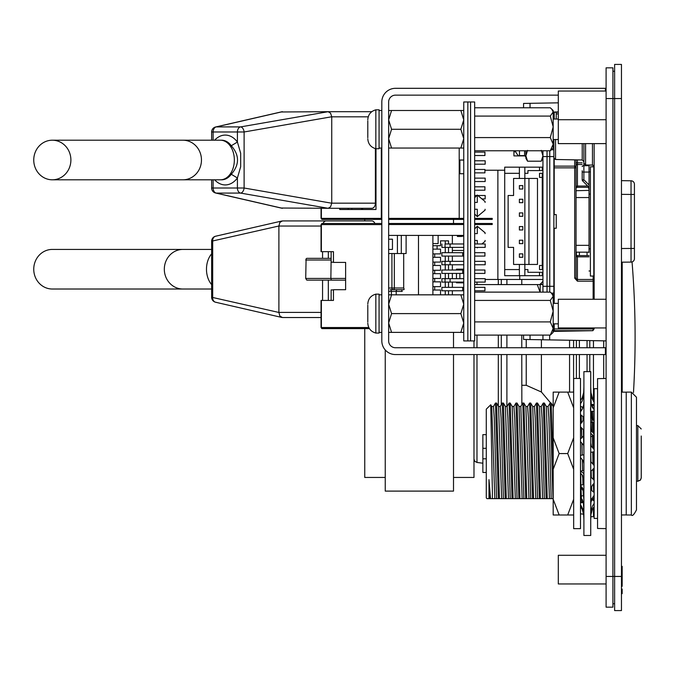 <?xml version="1.0" encoding="UTF-8"?>
<svg xmlns="http://www.w3.org/2000/svg" width="675" height="675" viewBox="0 0 675 675"><rect width="100%" height="100%" fill="white"/><g stroke="black" fill="none" stroke-linecap="round" stroke-linejoin="round"><path stroke-width="1.01" d="M542.945 284.588L540.177 284.588L540.177 292.115L540.177 284.588L537.275 284.588L540.051 292.115M463.75 110.506L460.848 110.506L463.75 119.888L460.848 129.279L463.75 138.662L460.848 148.053L463.75 148.053M460.848 110.506L388.648 110.506M460.848 129.279L391.559 129.279L388.648 119.888L391.559 110.506M460.848 148.053L391.559 148.053L388.648 138.662L391.559 129.279M388.648 148.053L391.559 148.053M463.75 294.832L460.848 294.832L463.75 304.223L460.848 313.605L463.75 322.996L460.848 332.378L463.75 332.378M460.848 294.832L388.648 294.832M460.848 313.605L391.559 313.605L388.648 304.223L391.559 294.832M460.848 332.378L391.559 332.378L388.648 322.996L391.559 313.605M388.648 332.378L391.559 332.378M525.428 155.9L513.928 155.9L513.928 150.77M513.928 151.807L515.633 151.807M367.799 137.759L367.799 120.791M367.799 138.831C368.179 144.003 370.862 147.31 375.84 148.736L375.84 109.822C370.837 111.232 368.153 114.531 367.799 119.72M375.84 109.822L379.063 109.822L379.063 148.736L375.84 148.736M367.799 322.093L367.799 305.117M367.799 323.165C368.179 328.337 370.862 331.636 375.84 333.062L375.84 294.148C370.837 295.557 368.153 298.856 367.799 304.045M375.84 294.148L379.063 294.148L379.063 333.062L375.84 333.062M474.812 284.588L537.275 284.588M525.876 150.77L525.876 156.87L524.593 155.596L524.593 150.77M525.876 155.773L525.876 158.287L527.555 161.198L525.876 155.773L527.555 150.356M519.472 150.77L519.472 155.596C519.008 156.684 517.725 155.402 515.633 151.748L515.633 150.77M542.945 158.287L541.266 161.198L542.945 155.773L541.266 161.198L527.555 161.198M541.266 150.356L542.945 155.773M371.756 111.696L328.134 111.696L330.573 113.197L331.737 116.767L331.737 203.226L330.573 206.803L328.168 208.297L281.273 208.027M282.462 208.297L216.253 193.084L240.553 193.084A5.122 3.029 -80.2 0 0 242.848 191.565A5.122 3.029 -80.2 0 0 244.114 188.013L244.114 131.979A5.122 3.029 -99.8 0 0 242.848 128.427A5.122 3.029 -99.8 0 0 240.553 126.908L216.253 126.908A5.122 4.033 -102.9 0 0 215.654 126.976A5.122 5.122 0 0 0 211.638 131.979L237.414 131.979A5.122 3.637 -90 0 1 238.309 128.621A5.122 3.637 -90 0 1 240.553 126.908L328.168 111.696M328.134 208.297L371.798 208.297A5.122 3.603 -90 0 0 374.338 206.803A5.122 3.603 -90 0 0 375.393 203.175L331.737 203.175M221.628 179.803L220.413 179.803A19.794 13.93 90 0 0 234.343 160.009A19.794 13.93 90 0 0 220.413 140.206L221.628 140.206A19.794 13.93 90 0 1 231.28 145.732C239.574 155.233 239.574 164.742 231.28 174.277A19.794 13.93 90 0 1 221.628 179.803M214.616 179.803A24.916 17.533 -90 0 0 225.264 184.925A24.916 17.533 -90 0 0 237.414 177.964L240.671 166.733L240.671 153.276L237.414 142.045L231.28 145.732M328.168 208.297L240.553 193.084A5.122 3.637 -90 0 1 238.309 191.379A5.122 3.637 -90 0 1 237.414 188.013L237.414 177.964L231.28 174.277M281.273 111.974L328.134 111.696M375.393 148.627L375.393 203.175M52.321 179.803A19.794 18.571 90 0 1 33.75 160.009A19.794 18.571 90 0 1 52.321 140.206A19.794 18.571 90 0 1 70.892 160.009A19.794 18.571 90 0 1 52.321 179.803L220.413 179.803M220.413 140.206L182.891 140.206A19.794 18.571 90 0 1 201.462 160.009A19.794 18.571 90 0 1 182.891 179.803M323.038 223.493A5.122 3.603 -90 0 1 323.612 222.429A5.122 3.603 -90 0 1 326.16 220.927L282.462 220.927L279.847 222.429L278.893 225.998L278.893 312.457L279.847 316.035L282.462 317.528L321.047 317.528M326.16 220.927L371.798 220.927A5.122 3.603 -90 0 1 374.338 222.429A5.122 3.603 -90 0 1 374.912 223.493M281.838 317.452L215.612 302.24A5.122 4.033 -77.1 0 1 213.553 300.797A5.122 4.033 -77.1 0 1 212.684 297.245L212.684 241.211A5.122 4.033 -102.9 0 1 213.553 237.659A5.122 4.033 -102.9 0 1 215.612 236.225A5.122 4.033 -102.9 0 1 216.253 236.14M331.366 280.125L330.86 278.446L305.707 278.446L306.788 280.125L345.625 280.15M331.147 258.567L330.86 278.446L345.625 278.446M305.707 278.446L306.096 258.803L306.788 258.339L331.147 258.339M388.648 291.414L391.39 291.414A1.704 1.198 90 0 0 391.036 290.208A1.704 1.198 90 0 0 390.192 289.71L403.692 289.71L404.198 289.212L403.701 288.006L388.648 288.006M402.233 289.71L401.726 290.208L402.224 291.414L396.217 291.414A1.704 1.215 90 0 1 396.571 290.208A1.704 1.215 90 0 1 397.432 289.71M328.32 251.682L328.32 258.339M328.32 280.125L328.32 300.426M211.638 256.264L211.638 282.892M211.646 276.007L211.646 262.44M211.638 253.842A19.794 13.93 90 0 0 211.638 284.597M216.253 302.316A5.122 4.033 -77.1 0 1 215.654 302.248M322.557 251.682L322.557 258.339M322.557 280.125L322.557 300.426M52.321 249.421A19.794 18.571 90 0 0 33.75 269.224A19.794 18.571 90 0 0 52.321 289.018L182.891 289.018A19.794 18.571 90 0 1 164.32 269.224A19.794 18.571 90 0 1 182.891 249.421L52.321 249.421M182.891 249.421L211.638 249.421M605.408 91.049L605.408 88.315L395.483 88.315A13.652 13.652 0 0 0 381.822 101.967L381.822 340.917A13.652 13.652 0 0 0 395.483 354.569L605.408 354.569L605.408 347.743L395.483 347.743A6.826 6.826 0 0 1 388.648 340.917L388.648 101.967A6.826 6.826 0 0 1 395.483 95.141L558.301 95.141M551.467 149.757L553.863 149.757L553.863 156.583L542.945 156.583L542.945 286.301L553.863 286.301L553.863 303.362M553.863 156.583L553.863 286.301M553.863 119.036L553.863 112.21L553.179 112.21M553.863 323.848L553.863 330.674L553.179 330.674M553.863 149.757L553.863 139.514M542.945 292.115L542.945 286.301M542.945 156.583L542.945 150.77M463.75 340.917L463.75 101.967L474.668 101.967L474.668 340.917L474.668 101.967L463.75 101.967L463.75 340.917L474.668 340.917L463.75 340.917M467.843 340.917L470.576 340.917L470.576 101.967L467.843 101.967L467.843 340.917M547.037 292.115L547.037 156.583L549.771 156.583L549.771 292.115M547.037 286.301L549.771 286.301M547.037 156.583L547.037 150.77M549.771 150.77L549.771 156.583M542.945 279.467L485.182 279.467M484.937 170.235L504.714 170.235M542.261 170.235L542.945 170.235M484.937 186.798L484.92 190.207L484.937 186.798M474.668 186.798L484.92 186.798M474.668 190.207L484.92 190.207M485.182 178.124L485.165 181.541L485.182 178.124M474.668 178.124L485.165 178.124M474.668 181.541L485.165 181.541M375.992 148.736L375.992 209.495L339.736 209.495L339.736 208.297M459.202 148.053L459.202 160.076L463.75 160.076M388.648 218.371L459.202 218.371L459.202 173.728L463.75 173.728M321.368 208.297L321.368 218.371L381.822 218.371M381.291 218.371L381.291 219.392L322.135 219.392A1.088 0.768 90 0 1 321.376 218.371M489.282 219.392L492.218 219.392L492.218 218.371L489.282 218.371L489.282 219.392L474.668 219.392M381.291 219.392L381.822 219.392M388.648 219.392L463.75 219.392M459.202 218.371L463.75 218.371M474.668 218.371L489.282 218.371M459.202 160.076L459.202 173.728L459.202 160.076M361.631 208.297A3.662 2.582 90 0 0 361.488 209.495M362.416 208.297A2.633 1.856 90 0 0 362.213 209.495M351.962 208.297A3.662 2.582 90 0 0 351.818 209.495M474.668 160.785L485.182 160.785L485.182 164.194L485.165 160.785M474.668 164.194L485.165 164.194M474.668 152.111L484.937 152.111L484.937 155.528L484.92 152.111M474.668 155.528L484.92 155.528M459.202 160L463.75 160M474.668 202.424L474.668 197.311M474.668 214.372L474.668 209.258M475.023 197.311L477.292 195.033L485.089 201.572L485.089 202.424M485.089 209.258L485.089 210.111L477.292 216.65L477.292 209.258C487.451 209.258 487.451 209.258 477.292 209.258L475.023 209.258L477.292 209.258M477.292 195.033L477.292 202.424C487.451 202.424 487.451 202.424 477.292 202.424L475.023 202.424L477.292 202.424M362.618 208.297L362.618 209.495M348.207 209.495L348.207 208.297M485.182 195.497L485.165 198.914L485.182 195.497M474.668 195.497L476.828 195.497M477.849 195.497L485.165 195.497M481.916 198.914L485.165 198.914M484.937 169.45L484.92 172.868L484.937 169.45M474.668 169.45L484.92 169.45M474.668 172.868L484.92 172.868M474.668 256.087L484.937 256.087L484.937 252.678L474.668 252.678M463.75 256.087L441.897 256.087L441.897 252.678L463.75 252.678M474.668 264.76L485.182 264.76L485.182 261.343L474.668 261.343M445.044 264.76L445.044 261.343L441.897 261.343L441.897 264.76L463.75 264.76M445.044 261.343L463.75 261.343M388.648 224.513L460.131 224.513L460.131 223.493L388.648 223.493M368.82 327.603L322.093 327.603L322.093 328.624A1.088 0.768 90 0 1 321.368 327.535L321.047 300.426L333.467 300.426L333.467 289.71L345.625 289.71L345.625 262.406L333.467 262.406L333.467 251.682L321.047 251.682L321.376 224.513M322.093 300.426L323.663 300.426M323.663 251.682L322.093 251.682M381.822 223.493L322.135 223.493A1.088 0.768 90 0 0 321.368 224.581L321.368 251.682M321.368 300.426L321.368 327.535L368.795 327.535M369.402 328.624L322.093 328.624M463.75 223.493L460.814 223.493A6.488 6.488 0 0 1 463.75 224.193M474.668 224.513L492.218 224.513L492.218 223.493L474.668 223.493M463.75 282.808L456.469 282.808L456.469 282.099M456.469 278.682L456.469 273.426M456.469 270.017L456.469 269.156L463.75 269.156M463.75 235.761A6.488 6.488 0 0 1 460.814 236.461L457.397 236.461L457.397 235.44L460.814 235.44A5.459 5.459 0 0 0 461.422 235.406M445.044 282.099L445.044 278.682L441.897 278.682L441.897 282.099L463.75 282.099M474.668 282.099L485.182 282.099L485.182 278.682L474.668 278.682M445.044 278.682L463.75 278.682M474.668 290.773L484.937 290.773L484.937 287.356L474.668 287.356M462.704 290.773L462.704 287.356L441.897 287.356L441.897 290.773L463.75 290.773M462.704 287.356L463.75 287.356M388.648 235.406L463.75 235.406M460.131 224.513L463.75 224.513M445.264 243.97L445.264 240.865L448.521 240.865L448.521 243.97M448.521 247.387L448.521 252.678M448.521 256.087L448.521 261.343M448.521 264.76L448.521 270.017M448.521 273.426L448.521 278.682M448.521 282.099L448.521 287.356M448.521 290.773L448.521 294.832M392.462 249.429L388.648 249.429L392.462 249.429L392.462 239.195L388.648 239.195L392.462 239.195M397.406 235.406L397.406 253.53L388.648 253.53M432.894 253.893L440.539 253.893L440.539 249.126L432.894 249.126M432.894 262.077L440.539 262.077L440.539 257.31L432.894 257.31M432.894 270.262L440.539 270.262L440.539 265.486L432.894 265.486M432.894 278.438L440.539 278.438L440.539 273.67L432.894 273.67M432.894 286.622L440.539 286.622L440.539 281.855L432.894 281.855M432.894 294.806L440.539 294.806L440.539 290.039L432.894 290.039M452.36 235.406L452.36 243.97M452.36 247.387L452.36 252.678M452.36 256.087L452.36 261.343M452.36 264.76L452.36 270.017M452.36 273.426L452.36 278.682M452.36 282.099L452.36 287.356M452.36 290.773L452.36 294.832M438.134 243.591L432.894 243.591L438.134 243.591L438.134 235.406M432.894 245.708L440.539 245.708L440.539 240.865L448.521 240.865M456.924 282.808L463.75 282.884M475.023 243.97L474.668 240.452M474.668 233.626L474.668 228.504M485.089 240.452L485.089 241.304L481.916 243.97M475.023 228.504L477.292 226.235L485.089 232.774L485.089 233.626M477.292 240.452L475.023 240.452L477.292 240.452C487.451 240.452 487.451 240.452 477.292 240.452L477.292 243.97M477.292 247.387L477.292 247.852L477.849 247.387M477.292 226.235L477.292 233.626C487.451 233.626 487.451 233.626 477.292 233.626L475.023 233.626L477.292 233.626M463.75 250.459L452.36 250.459M397.406 253.53L406.114 253.53L406.114 235.406M331.147 251.682L331.147 262.195L333.467 262.195M333.467 289.913L331.147 289.913L331.147 300.426M401.304 235.406L401.304 253.53M418.483 235.406L418.483 294.832M432.894 235.406L432.894 294.832M443.821 247.387L441.897 247.421L441.897 244.004M445.264 294.832L445.264 290.773M445.264 287.356L445.264 282.099M445.264 278.682L445.264 273.426M445.264 270.017L445.264 264.76M445.264 261.343L445.264 256.087M445.264 252.678L445.264 247.387M440.539 240.865L445.264 240.865M437.096 249.126L437.096 245.708M434.683 253.893L434.683 257.31M434.683 262.077L434.683 265.486M434.683 270.262L434.683 273.67M434.683 278.438L434.683 281.855M434.683 286.622L434.683 290.039M463.75 273.426L441.897 273.426L441.897 270.017L463.75 270.017M443.821 247.421L441.897 247.421M474.668 247.387L485.182 247.387L485.182 243.97L474.668 243.97M441.897 247.387L463.75 247.387M445.044 247.387L445.044 243.97L463.75 243.97M474.668 273.426L484.937 273.426L484.937 270.017L474.668 270.017M542.261 199.252L542.945 199.252M542.261 202.669L542.945 202.669M542.261 226.564L542.945 226.564M542.261 216.321L542.945 216.321M542.261 189.017L542.945 189.017M542.261 185.6L542.945 185.6M542.261 253.868L542.945 253.868M542.261 212.903L542.945 212.903M542.261 257.285L542.945 257.285M513.582 185.262L513.582 178.428L524.846 178.428L524.846 167.164L504.714 167.164L504.714 275.712L524.846 275.712L524.846 264.448L537.477 264.448L537.477 178.428L524.846 178.428L524.846 264.448L513.582 264.448L513.582 257.622M542.261 240.216L542.945 240.216M542.261 243.633L542.945 243.633M542.261 229.972L542.945 229.972M542.945 269.57L539.528 269.57L539.528 265.477L542.261 265.477L542.261 269.57M542.261 272.303L542.261 275.712L524.846 275.712M542.261 265.477L542.261 173.315M542.261 170.581L542.261 167.164L524.846 167.164M513.582 178.428L513.582 195.497L508.123 195.497L508.123 247.387L513.582 247.387L513.582 264.448M542.945 173.315L539.528 173.315L539.528 177.407L542.261 177.407M542.945 170.581L527.926 170.581L527.926 173.315L524.846 173.315M542.945 272.303L527.926 272.303L527.926 269.57L524.846 269.57M528.947 178.428L528.947 264.448M519.387 178.428L519.387 173.315L504.714 173.315M519.387 264.448L519.387 269.57L504.714 269.57M519.387 167.164L519.387 173.315M519.387 269.57L519.387 275.712M539.528 177.407L539.528 173.315M539.528 265.477L539.528 269.57M539.528 272.303L539.528 275.712M539.528 170.581L539.528 167.164M519.387 257.285L522.804 257.285L522.804 253.868L519.387 253.868L519.387 257.285M519.387 226.564L519.387 229.972L522.804 229.972L522.804 226.564L519.387 226.564M519.387 243.633L522.804 243.633L522.804 240.216L519.387 240.216L519.387 243.633M519.387 185.6L519.387 189.017L522.804 189.017L522.804 185.6L519.387 185.6M519.387 212.903L519.387 216.321L522.804 216.321L522.804 212.903L519.387 212.903M519.387 202.669L522.804 202.669L522.804 199.252L519.387 199.252L519.387 202.669M589.022 165.029L589.022 190.384L589.022 187.304L589.022 190.384L589.022 187.304L582.694 180.976A1.704 1.704 0 0 1 582.196 179.769L582.196 170.741M589.022 252.501L589.022 171.889L590.389 171.897M621.456 180.655L631.041 180.79A3.417 3.417 0 0 1 634.424 184.199L634.424 258.685A3.417 3.417 0 0 1 631.041 262.094L621.456 262.178M634.424 248.442L634.424 258.685L634.424 248.442L631.041 248.442L631.041 194.442L621.456 194.358M576.053 190.721L589.022 190.384L589.022 194.071L590.389 194.088M589.022 172.066L583.875 172.066L583.875 179.769L589.022 184.925L589.022 190.384M590.389 270.987L589.022 270.996M589.022 187.304L577.42 187.304A1.367 1.367 0 0 0 576.053 188.671A1.367 1.367 0 0 1 577.42 187.304L577.42 186.047L587.765 186.047M583.875 179.769L582.694 180.976A1.704 1.704 0 0 1 582.196 179.769L583.875 179.769M634.424 243.203L634.424 248.324M554.209 119.036L554.209 112.21L558.301 112.21M556.251 119.036L556.251 112.21M554.209 303.362L554.209 228.268L556.251 228.268L556.251 214.616L556.251 228.268L556.251 214.616L554.209 214.616L554.209 158.819M592.751 330.674L554.209 330.674L554.209 323.848M576.053 159.865L576.053 278.125L577.42 281.18L574.687 278.125L574.687 167.847L554.209 167.847M554.209 166.143L574.687 166.143L574.687 167.847L576.053 167.847L576.053 165.814A1.367 1.316 180 0 1 577.42 164.498L577.42 186.047L576.053 186.41M576.053 167.847L576.053 162.852L582.196 162.852M556.251 228.268L556.251 214.616M576.053 278.108A1.367 1.367 0 0 0 577.42 279.467L593.123 279.467A1.367 1.367 0 0 1 594.143 279.931M590.389 248.797L589.022 248.813L589.022 252.163L576.053 252.163M589.022 256.837L577.42 256.837L577.42 255.58A1.367 1.367 0 0 1 576.053 254.213A1.367 1.367 0 0 0 577.42 255.58L589.022 255.58M574.687 166.143A1.367 1.367 0 0 1 576.053 167.51A1.367 1.367 0 0 0 574.687 166.143L574.687 159.84M576.053 278.125L574.687 278.125M594.143 143.615L594.143 299.27M594.143 327.94L594.143 328.995L592.464 330.699L553.179 331.391M549.653 335.104L549.653 339.896L606.091 340.883M549.653 339.896L542.945 339.778L542.945 335.104M530.044 335.104L530.044 339.559L542.945 339.778M530.044 339.559L523.572 339.441L523.572 335.104M523.572 107.781L523.572 103.435L558.301 102.836M553.179 112.033L558.301 111.94M553.863 330.86L553.179 330.851M553.863 331.374L553.863 330.674L553.863 331.374L592.473 330.674M585.579 143.615L585.579 164.97L583.9 163.266L583.9 143.615L583.9 161.679L582.23 159.967L582.23 143.615M585.579 164.97L592.464 165.088L594.143 166.793L594.143 276.058M590.389 166.826L590.389 276.058L593.806 276.058L593.806 166.826L590.389 166.826M521.842 403.709L521.775 354.569M521.775 347.743L521.775 335.104M521.775 284.588L521.775 279.467M521.775 402.359L521.944 404.46M569.565 340.242L569.565 347.743M569.565 354.569L569.565 392.116M590.785 516.712L593.46 516.712L593.46 507.49M593.46 500.555L593.46 498.639M593.46 399.625L593.46 354.569M593.46 347.743L593.46 340.664M589.79 371.638L589.79 354.569M589.79 347.743L589.79 340.597M501.297 279.467L501.297 284.588M501.297 335.104L501.297 347.743M501.297 354.569L501.297 404.747M576.391 252.163L576.391 255.116M576.391 340.369L576.391 347.743M576.391 354.569L576.391 378.464M453.507 477.453L473.985 477.453L473.985 354.569M473.985 347.743L473.985 340.917M453.507 354.569L453.507 491.105L385.239 491.105L385.239 349.945M453.507 347.743L453.507 332.378M453.507 223.493L453.507 219.392M385.239 477.453L364.753 477.453L364.753 328.624M364.753 220.927L364.753 219.392M603.703 340.841L603.703 347.743M603.703 354.569L603.703 378.532M492.404 498.639L492.404 492.919L492.404 498.639L488.987 498.639L488.987 479.63L489.738 498.639M496.581 403.059L495.442 403.059L498.352 498.639L499.475 498.639L496.589 403.093M503.407 403.059L502.267 403.059L505.187 498.639L506.301 498.639L503.415 403.093M509.127 403.059L512.013 498.639L513.127 498.639L510.241 403.093M515.953 403.059L518.839 498.639L519.952 498.639L517.067 403.093M522.779 403.059L525.665 498.639L526.778 498.639L523.901 403.093M529.605 403.059L532.491 498.639L533.604 498.639L530.727 403.093M537.536 403.059L536.406 403.059L539.317 498.639L540.439 498.639L537.553 403.093M544.371 403.059L543.232 403.059L546.142 498.639L547.265 498.639L544.379 403.093M550.083 403.059L552.968 498.639L547.265 498.639M553.179 466.56L551.205 403.093M580.492 498.639L581.513 498.639M581.352 497.72L580.998 487.257M580.981 486.489L580.652 473.302M591.654 411.345L591.882 417.479M591.924 418.973L592.245 431.924M592.312 434.852L592.608 447.761M592.701 452.005L592.962 464.172M593.063 468.88L593.3 479.478M593.426 483.933L593.688 492.151M593.814 495.762L593.933 498.639L592.144 498.639M594.118 465.505L593.814 451.811M593.755 449.111L593.485 436.143M593.409 433.19L593.114 422.162M593.03 419.234L592.777 411.235M592.625 407.767L592.388 404.418M487.072 498.639L488.987 498.639M546.142 498.639L540.439 498.639M539.317 498.639L533.604 498.639M532.491 498.639L526.778 498.639M525.665 498.639L519.952 498.639M518.839 498.639L513.127 498.639M512.013 498.639L506.301 498.639M505.187 498.639L499.475 498.639M498.352 498.639L492.649 498.639M492.404 492.919L490.733 404.764L486.278 409.185L486.278 497.931L487.029 498.682M490.531 498.639L488.987 479.63M631.353 392.116L626.231 392.116L626.231 515L631.353 515L631.353 392.116L636.474 397.238L636.474 509.878C634.019 514.721 632.306 516.426 631.353 515M493.45 406.519L494.26 417.935L496.564 498.639M494.817 498.639L491.737 406.51M590.726 451.71L590.954 461.827M591.157 470.796L591.325 477.428M591.604 486.464L591.747 490.598M582.432 407.177L582.567 408.662M582.955 416.568L583.107 420.491M583.369 429.747L583.9 451.71M583.386 495.728L583.158 490.666M582.964 484.751L582.719 475.622M582.592 470.737L582.314 459.692M582.196 455.06L581.934 443.247M581.808 438.075L581.538 427.849M581.386 422.997L581.133 415.108M580.956 411.193L580.492 406.51M548.066 406.519L548.876 417.926L551.18 498.639M549.433 498.639L546.353 406.51M539.511 406.477L541.266 406.477L542.05 417.926L544.354 498.639M542.607 498.639L539.528 406.51M534.406 406.519L535.224 417.901L537.528 498.639M535.781 498.639L532.702 406.51M527.58 406.519L528.398 417.935L530.702 498.639M528.955 498.639L525.876 406.51M520.805 406.477L523.867 498.639M522.129 498.639L519.05 406.51M513.928 406.519L514.738 417.909L517.042 498.639M515.303 498.639L512.224 406.51M505.373 406.477L507.127 406.477L507.912 417.935L510.216 498.639M508.469 498.639L505.389 406.51M500.276 406.519L501.086 417.901L503.39 498.639M501.643 498.639L498.563 406.51M641.25 436.025L641.25 446.951L641.25 436.025M641.25 460.164L641.25 471.091L641.25 460.164M641.25 463.118L641.242 478.06L640.305 480.178L637.833 481.25L640.567 479.874L641.25 477.79L641.25 443.998M636.474 481.25L637.833 481.25L637.833 425.571L636.474 425.571M486.278 472.458L482.861 472.458L482.861 434.666L486.278 434.666M482.861 448.318L486.278 448.318M606.091 378.489L597.561 378.641L597.561 528.474L606.091 528.626M559.153 392.116L553.179 392.116L553.179 407.86L559.153 392.116L567.692 392.116L573.666 407.86M573.666 392.116L567.692 392.116M573.666 499.255L567.692 515L573.666 515M567.692 515L559.153 515L553.179 499.255L553.179 469.311L559.153 453.558L553.179 437.813L553.179 407.86M553.179 499.255L553.179 515L559.153 515M573.666 437.813L567.692 453.558L573.666 469.311M567.692 453.558L559.153 453.558M553.179 469.311L553.179 437.813M597.561 388.699L594.143 388.699L594.143 518.417L597.561 518.417M573.666 453.558L573.666 528.652L580.492 528.652L580.492 378.464L573.666 378.464L573.666 453.558M583.9 453.558L583.9 535.486L590.726 535.486L590.726 371.638L583.9 371.638L583.9 453.558M591.114 510.958L591.266 510.233M583.9 520.104L583.689 514.645L582.23 509.321L580.492 506.562M594.143 500.867L590.726 499.179L591.705 498.639M580.492 501.668L583.116 501.82M582.365 499.972L580.492 500.867M594.143 405.456L592.473 405.354M590.726 387.003L590.946 392.479L592.414 397.82L594.143 400.553M583.521 396.157L583.369 396.892M590.726 389.888L591.266 396.883L594.143 402.587M583.9 387.003L583.689 392.47L582.23 397.794L580.492 400.553M581.302 402.604L580.492 402.519M594.143 404.333L591.3 404.477M590.726 399.009L590.946 403.414L592.414 407.582L594.143 409.615M583.9 390.639L583.689 395.845L582.23 400.984L580.492 403.709M583.9 407.945L580.492 406.249M594.143 411.1L590.768 411.438M590.726 406.333C590.051 412.003 591.114 416.61 593.933 420.137L594.143 420.323M590.726 413.463L590.946 416.652L592.414 419.58L594.143 420.947M583.9 400.427L583.689 404.865L582.23 409.32L580.492 411.742M583.858 417.319L580.492 414.61M594.143 422.018L590.726 422.499M590.726 430.312L594.143 433.991M590.726 431.848L590.946 433.502L592.414 434.903L594.143 435.459M583.9 415.412L583.689 418.652L582.23 421.993L580.492 423.866M583.9 430.312L580.492 426.786M594.143 436.033L590.726 436.598M590.726 445.551L594.143 449.567M590.726 452.351L594.143 451.752M583.9 434.135L583.689 435.864L580.492 438.893M583.9 445.551L580.492 441.585M590.726 461.565L594.143 465.539M590.726 472.981L590.946 471.251L594.143 468.222M583.9 454.764L580.492 455.363M583.9 463.742L583.36 460.932L580.492 457.549M590.726 476.803L594.143 480.33M590.726 491.704L590.946 488.455L592.414 485.106L594.143 483.249M580.492 471.091L583.9 470.526M583.9 475.267L583.689 473.614L582.23 472.213L580.492 471.656M583.9 483.578L582.196 474.981L580.492 473.133M590.777 489.797L594.143 492.505M590.726 506.697L590.946 502.242L592.414 497.77L594.143 495.382M580.492 485.097L583.9 484.616M583.9 493.653L583.689 490.472L582.23 487.553L580.492 486.177M583.9 500.47L583.234 490.885L580.492 486.793M590.726 516.485L590.946 511.262L592.414 506.107L594.143 503.407M580.492 496.015L583.867 495.686M583.9 508.106L583.689 503.71L582.23 499.559L580.492 497.5M593.333 504.52L594.143 504.605M590.726 520.113L590.946 514.637L592.414 509.296L594.143 506.562M580.492 502.782L583.335 502.639M583.9 517.227L583.369 510.224L580.492 504.529M588.44 187.304L589.022 189.472M474.668 107.781L550.277 107.781L553.179 110.506L553.179 148.053L550.277 150.77L474.668 150.77M551.627 108.953L553.179 111.932L550.277 116.083L553.179 126.832L550.277 137.582L553.179 144.18L550.277 150.77M550.277 116.083L474.668 116.083M550.277 137.582L474.668 137.582M474.668 292.115L550.277 292.115L553.179 294.832L553.179 332.378L550.277 335.104L474.668 335.104M551.627 293.279L553.179 296.266L550.277 300.417L553.179 311.167L550.277 321.907L553.179 328.506L550.277 335.104M550.277 300.417L474.668 300.417M550.277 321.907L474.668 321.907M621.456 283.272L622.131 283.272L622.131 284.42L621.456 284.42M621.456 320.558L622.131 320.558L622.131 289.356L621.456 289.356M622.164 578.441L621.456 578.441L622.164 578.441L622.164 586.288L622.164 566.35L622.164 574.459L621.456 574.459L622.164 574.459M621.456 586.288L622.164 586.288M622.131 289.356L622.131 284.42M621.456 319.739L622.131 319.739M621.456 319.334L622.131 319.334M621.456 316.921L622.131 316.921M621.456 314.052L622.131 314.052M621.456 300.367L622.131 300.367M621.456 300.333L622.131 300.333M621.456 298.375L622.131 298.375M621.456 297.692L622.131 297.692M621.456 295.051L622.131 295.051M621.456 294.038L622.131 294.038M621.456 283.567L622.131 283.567M622.131 286.445L621.456 286.445M622.131 311.538L621.456 311.538M622.131 309.504L621.456 309.504M606.091 576.442L621.456 576.442L621.456 610.58L614.621 610.58L614.621 64.42L621.456 64.42L621.456 98.558L606.091 98.558L606.091 67.838L612.917 67.838L612.917 607.163L606.091 607.163L606.091 98.558M621.456 576.442L621.456 98.558M621.456 593.629L622.164 593.629L622.164 589.089L621.456 589.089M606.091 91.049L558.301 91.049L558.301 143.615L606.091 143.615M606.091 555.28L558.301 555.28L558.301 583.951L606.091 583.951M606.091 299.27L558.301 299.27L558.301 327.94L606.091 327.94M614.621 603.754L612.917 603.754M612.917 71.246L614.621 71.246M213.553 191.565A5.122 4.033 -77.1 0 0 215.612 193.008A5.122 4.033 -77.1 0 0 216.253 193.084A5.122 3.637 90 0 1 214.017 191.379A5.122 3.637 90 0 1 213.123 188.013L213.123 179.803M331.737 203.226L244.114 188.013L211.655 188.013L211.638 179.803M282.462 111.696L216.253 126.908A5.122 3.637 90 0 0 214.017 128.621A5.122 3.637 90 0 0 213.123 131.979L213.123 140.206M331.737 116.767L244.114 131.979L237.414 131.979L237.414 142.045A24.916 17.533 -90 0 0 225.264 135.084A24.916 17.533 -90 0 0 214.616 140.206M331.737 116.817L368.221 116.817M321.047 312.407L278.902 312.407M278.893 312.457L211.638 297.245A5.122 5.122 0 0 0 215.679 302.257M391.922 253.53L391.922 288.006A1.704 1.198 -90 0 0 392.276 289.212A1.704 1.198 -90 0 0 393.12 289.71A1.704 1.215 -90 0 0 393.981 289.212A1.704 1.215 -90 0 0 394.335 288.006L394.335 253.53M403.701 253.53L403.701 288.006M391.39 294.832L391.39 291.414L396.217 291.414L396.217 294.832M305.707 260.01L331.147 260.01M278.893 225.998L211.638 241.211L211.638 263.697M278.902 226.049L321.047 226.049M553.863 293.127L551.467 293.127M497.88 279.467L497.88 170.235M519.733 279.467L519.733 275.712M381.316 218.371L381.316 148.053M459.886 160.076L459.886 173.728M462.687 256.087L462.687 252.678M450.09 264.76L450.09 261.343M381.822 224.581L321.368 224.581M489.282 224.513L489.282 223.493M459.886 282.808L459.886 282.099M459.886 278.682L459.886 273.426M459.886 270.017L459.886 269.156M450.09 282.099L450.09 278.682M450.09 247.387L450.09 243.97M462.696 273.426L462.696 270.017M583.875 161.359L583.875 165.713L589.022 165.67M621.456 248.527L631.041 248.442L631.041 262.094M634.424 194.442L631.041 194.442L631.041 180.79M582.196 166.565A1.704 0.852 180 0 1 583.875 165.713L583.875 172.066L582.196 172.066M554.209 328.97L593.123 328.97L593.123 327.94M593.123 299.27L593.123 281.18L577.42 281.18L577.42 256.837L576.053 256.475M558.301 113.915L556.251 113.915M594.143 281.18L593.123 281.18L593.123 276.058M582.196 164.498L577.42 164.498L577.42 159.882M593.123 166.826L593.123 165.232M589.022 197.547L576.053 197.547M576.053 245.337L589.022 245.337M593.123 330.556L593.123 328.97L594.143 328.97M530.044 103.326L530.044 107.781M555.542 139.514L555.542 159.502L582.23 159.967M592.464 165.088L592.464 143.615M587.056 252.163L587.056 255.58M587.056 340.554L587.056 347.743M587.056 354.569L587.056 371.638M579.386 378.464L579.386 354.569M579.386 347.743L579.386 340.419M579.386 255.58L579.386 252.163M473.985 459.076L474.862 461.354L476.98 462.468L476.98 354.569M476.98 347.743L476.98 335.104M476.98 284.588L476.98 282.099M498.31 279.467L498.31 284.588M498.31 335.104L498.31 347.743M498.31 354.569L498.31 406.063M506.9 406.477L506.9 354.569M506.9 347.743L506.9 335.104M506.9 284.588L506.9 279.467M573.59 340.318L573.59 347.743M573.59 354.569L573.59 392.116M521.775 385.29L526.23 385.29L526.23 354.569M526.23 347.743L526.23 339.491M526.23 385.29L541.409 392.023L541.409 354.569M541.409 347.743L541.409 339.753M541.409 284.588L541.409 282.977L542.945 281.264M622.207 262.17L622.207 392.133M621.456 290.731L622.131 290.731M379.063 148.053L381.822 148.053M379.063 110.506L381.822 110.506M379.063 332.378L381.822 332.378M379.063 294.832L381.822 294.832M524.593 155.596L519.472 155.596M281.838 208.221L215.612 193.008A5.122 5.122 0 0 1 211.638 188.013M211.638 140.206L211.638 131.979M281.838 111.772L215.612 126.993M182.891 140.206L52.321 140.206M281.838 221.003L215.612 236.225A5.122 5.122 0 0 0 211.638 241.211M211.638 274.48L211.638 273.645M211.638 273.94L211.638 297.245M211.638 289.018L182.891 289.018M321.047 208.297L321.047 218.303M475.023 214.372L477.292 216.65M321.047 327.535L321.047 300.426M321.047 251.682L321.047 224.581M476.828 247.387L477.292 247.852M554.209 284.065L553.863 285.086M555.542 159.502L553.863 157.798M594.143 509.878L593.46 509.878M580.492 513.81L583.63 514.198M476.98 462.468L482.861 463.202M539.772 284.588L541.409 282.977M541.409 392.023L550.707 403.059M551.365 403.903L553.179 406.274M553.863 267.806L554.209 267.351M633.479 392.58A935.398 935.398 0 0 0 632.045 261.934M509.093 403.059L510.233 403.059M515.919 403.059L517.058 403.059M522.754 403.059L523.884 403.059M529.58 403.059L530.71 403.059M550.058 403.059L551.197 403.059M493.425 406.552L495.399 403.144M490.733 404.764L491.763 406.552M491.721 406.477L493.476 406.477M594.143 406.51L592.92 404.392M580.492 406.477L580.981 406.477M553.205 406.552L551.23 403.144M548.041 406.552L550.015 403.144M546.379 406.552L544.404 403.144M546.337 406.477L548.092 406.477M541.215 406.552L543.189 403.144M539.553 406.552L537.578 403.144M534.389 406.552L536.363 403.144M532.727 406.552L530.752 403.144M532.685 406.477L534.431 406.477M527.563 406.552L529.538 403.144M525.901 406.552L523.927 403.144M525.859 406.477L527.605 406.477M520.737 406.552L522.703 403.144M519.067 406.552L517.101 403.144M519.024 406.477L520.779 406.477M513.911 406.552L515.877 403.144M512.241 406.552L510.275 403.144M512.198 406.477L513.953 406.477M507.077 406.552L509.051 403.144M505.415 406.552L503.44 403.144M498.547 406.477L500.302 406.477M498.589 406.552L496.614 403.144M500.251 406.552L502.225 403.144M637.833 425.571L641.25 428.979M482.861 458.798L486.278 458.798M626.231 392.2L621.456 392.116M626.231 514.915L621.456 515M593.114 498.639L592.262 499.972M591.258 396.883L590.726 387.788M593.958 409.438L591.241 404.232L590.726 394.149M592.439 432.143L591.081 429.621L590.726 423.132M591.266 446.183L590.726 442.918M580.652 497.661L583.394 502.917L583.9 512.603M583.369 510.224L583.9 519.278M558.301 119.036L553.179 119.036M558.301 139.514L553.179 139.514M558.301 303.362L553.179 303.362M558.301 323.848L553.179 323.848M622.164 566.35L621.456 566.35L622.164 566.359M558.301 119.72L606.091 119.72"/></g></svg>
